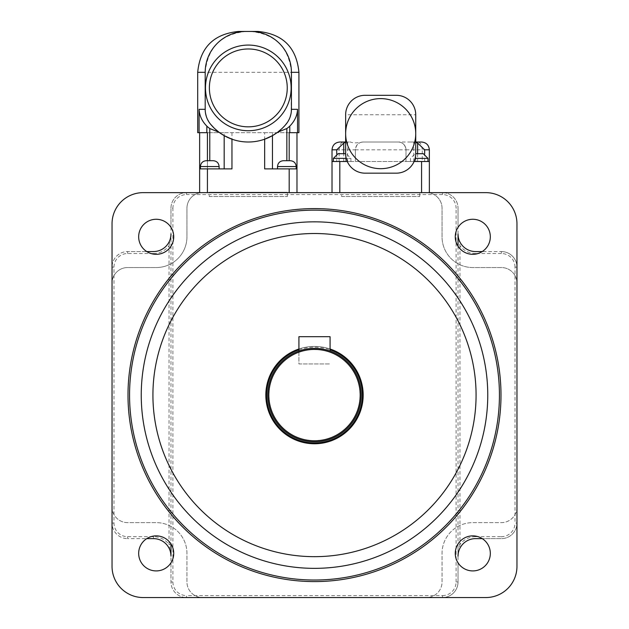 <?xml version="1.0" encoding="UTF-8"?>
<svg xmlns="http://www.w3.org/2000/svg" width="629" height="629" viewBox="0 0 629 629"><rect width="100%" height="100%" fill="white"/><g stroke="black" fill="none" stroke-linecap="round" stroke-linejoin="round"><path stroke-width="0.47" stroke-dasharray="3.15 2.36" d="M153.445 253.511L127.616 253.511A13.626 13.626 0 0 0 113.991 267.136L113.991 523.053A13.626 13.626 0 0 0 127.616 536.679L153.445 536.679A19.468 19.468 0 0 1 169.02 544.47L170.97 544.47L170.97 245.719L169.02 245.719L170.97 234.043L170.97 245.719L170.97 208.207A15.576 15.576 0 0 1 186.538 192.639L442.462 192.639A15.576 15.576 0 0 1 458.03 208.207L458.03 227.368L458.03 208.207A15.576 15.576 0 0 0 442.462 192.639L186.538 192.639A15.576 15.576 0 0 0 170.97 208.207L170.97 227.368L170.97 208.207L172.912 208.207L172.912 581.974L170.97 581.974L170.97 562.821L170.97 581.974A15.576 15.576 0 0 0 186.538 597.55A15.576 15.576 0 0 1 170.97 581.974L170.97 556.146L169.02 544.47L169.02 245.719A19.468 19.468 0 0 1 153.445 253.511L153.445 251.561A17.518 17.518 0 0 0 170.97 234.043M127.616 253.511L127.616 251.561L146.769 251.561L127.616 251.561A15.576 15.576 0 0 0 112.041 267.136A15.576 15.576 0 0 1 127.616 251.561L153.445 251.561M113.991 523.053L112.041 523.053L112.041 267.136L112.041 523.053A15.576 15.576 0 0 0 127.616 538.628A15.576 15.576 0 0 1 112.041 523.053L112.041 507.06A15.576 15.576 0 0 0 127.616 522.636L156.196 522.636A30.758 30.758 0 0 1 186.955 553.394L186.955 581.974A15.576 15.576 0 0 0 202.53 597.55L442.462 597.55L186.538 597.55L186.538 595.6L442.462 595.6L442.462 597.55A15.576 15.576 0 0 0 458.03 581.974L458.03 544.47L459.98 544.47L458.03 556.146L458.03 245.719L459.98 245.719L459.98 544.47A19.468 19.468 0 0 1 475.555 536.679L475.555 538.628A17.518 17.518 0 0 0 458.03 556.146M127.616 536.679L127.616 538.628L153.445 538.628A17.518 17.518 0 0 1 170.97 556.146L170.97 556.122M458.03 245.719L458.03 234.043L459.98 245.719A19.468 19.468 0 0 0 475.555 253.511L475.555 251.561A17.518 17.518 0 0 1 458.03 234.043L458.03 234.067M442.462 595.6A13.626 13.626 0 0 0 456.088 581.974L458.03 581.974L458.03 562.821L458.03 581.974A15.576 15.576 0 0 1 442.462 597.55L426.47 597.55A15.576 15.576 0 0 0 442.045 581.974L442.045 553.394A30.758 30.758 0 0 1 472.804 522.636L501.384 522.636A15.576 15.576 0 0 0 516.959 507.06L516.959 523.053A15.576 15.576 0 0 1 501.384 538.628L482.231 538.628L501.384 538.628A15.576 15.576 0 0 0 516.959 523.053L516.959 267.136L516.959 523.053L515.009 523.053L515.009 267.136L516.959 267.136A15.576 15.576 0 0 0 501.384 251.561A15.576 15.576 0 0 1 516.959 267.136L516.959 283.121A15.576 15.576 0 0 0 501.384 267.553L472.804 267.553A30.758 30.758 0 0 1 442.045 236.795L442.045 208.207A15.576 15.576 0 0 0 426.47 192.639L202.53 192.639A15.576 15.576 0 0 0 186.955 208.207L186.955 236.795A30.758 30.758 0 0 1 156.196 267.553L127.616 267.553A15.576 15.576 0 0 0 112.041 283.121L112.041 267.136L113.991 267.136M458.03 234.043L458.03 208.207L456.088 208.207A13.626 13.626 0 0 0 442.462 194.581L442.462 192.639L426.47 192.639L485.808 192.639A31.143 31.143 0 0 1 516.959 223.782L516.959 283.121A15.576 15.576 0 0 0 501.384 267.553L472.804 267.553A30.758 30.758 0 0 1 442.045 236.795L442.045 208.207A15.576 15.576 0 0 0 426.47 192.639L186.538 192.639L186.538 194.581A13.626 13.626 0 0 0 172.912 208.207M515.009 267.136A13.626 13.626 0 0 0 501.384 253.511L501.384 251.561L475.555 251.561M170.97 544.47L170.97 556.146L170.97 544.47M475.555 538.628L501.384 538.628L501.384 536.679A13.626 13.626 0 0 0 515.009 523.053M209.284 196.531L287.335 196.531L209.284 196.531L209.182 192.639L287.437 192.246L209.182 192.246L287.437 192.246M341.665 196.531L419.716 196.531L341.665 196.531L341.563 192.639L419.818 192.639L341.563 192.6L419.818 192.6L341.563 192.6M516.959 507.06L516.959 566.407A31.143 31.143 0 0 1 485.808 597.55L426.47 597.55A15.576 15.576 0 0 0 442.045 581.974L442.045 553.394A30.758 30.758 0 0 1 472.804 522.636L501.384 522.636A15.576 15.576 0 0 0 516.959 507.06M112.041 283.121L112.041 223.782A31.143 31.143 0 0 1 143.192 192.639L202.53 192.639A15.576 15.576 0 0 0 186.955 208.207L186.955 236.795A30.758 30.758 0 0 1 156.196 267.553L127.616 267.553A15.576 15.576 0 0 0 112.041 283.121M112.041 507.06A15.576 15.576 0 0 0 127.616 522.636L156.196 522.636A30.758 30.758 0 0 1 186.955 553.394L186.955 581.974A15.576 15.576 0 0 0 202.53 597.55L143.192 597.55A31.143 31.143 0 0 1 112.041 566.407L112.041 507.06M490.321 553.394A17.518 17.518 0 0 0 464.037 538.22A17.518 17.518 0 0 0 464.037 568.569A17.518 17.518 0 0 0 490.321 553.394M173.722 553.394A17.518 17.518 0 0 0 147.438 538.22A17.518 17.518 0 0 0 147.438 568.569A17.518 17.518 0 0 0 173.722 553.394M490.321 236.795A17.518 17.518 0 0 0 464.037 221.62A17.518 17.518 0 0 0 464.037 251.97A17.518 17.518 0 0 0 490.321 236.795M298.924 348.985A48.669 48.669 0 0 1 356.651 419.425A48.669 48.669 0 0 1 272.349 419.425A48.669 48.669 0 0 1 330.076 348.985M487.758 395.091A173.258 173.258 0 0 0 227.871 245.051A173.258 173.258 0 0 0 227.871 545.139A173.258 173.258 0 0 0 487.758 395.091M499.434 395.091A184.934 184.934 0 0 1 222.029 555.25A184.934 184.934 0 0 1 222.029 234.931A184.934 184.934 0 0 1 499.434 395.091M173.722 236.795A17.518 17.518 0 0 0 147.438 221.62A17.518 17.518 0 0 0 147.438 251.97A17.518 17.518 0 0 0 173.722 236.795M314.5 348.372A46.719 46.719 0 0 1 354.96 418.45A46.719 46.719 0 0 1 274.04 418.45A46.719 46.719 0 0 1 314.5 348.372M314.5 349.543A45.555 45.555 0 0 1 353.946 417.868A45.555 45.555 0 0 1 275.054 417.868A45.555 45.555 0 0 1 314.5 349.543A45.555 45.555 0 0 1 353.946 417.868A45.555 45.555 0 0 1 275.054 417.868A45.555 45.555 0 0 1 314.5 349.543A45.555 45.555 0 0 1 353.946 417.868A45.555 45.555 0 0 1 275.054 417.868A45.555 45.555 0 0 1 314.5 349.543M345.667 154.569L345.643 161.488L332.018 161.488L339.117 161.488L339.117 149.812L332.018 149.812M415.73 142.382L415.73 114.769A19.468 19.468 0 0 0 396.262 95.301L365.111 95.301A19.468 19.468 0 0 0 345.643 114.769L345.643 142.382M339.809 142.02L343.748 142.02C341.02 142.233 339.471 144.827 339.117 149.812L355.377 149.812A7.784 7.784 0 0 1 363.169 142.02C358.703 142.233 356.1 144.827 355.377 149.812L355.377 161.488L405.996 161.488L405.996 149.812L355.377 149.812L355.377 161.488L347.593 161.488L347.593 142.02L350.502 142.02C352.712 143.121 356.84 143.121 362.894 142.02L398.204 142.02C402.678 142.233 405.273 144.827 405.996 149.812A7.784 7.784 0 0 0 398.204 142.02L417.625 142.02C420.361 142.233 421.902 144.827 422.256 149.812L405.996 149.812L405.996 161.488L422.256 161.488L422.256 149.812L429.355 149.812M422.256 161.488L429.355 161.488L415.73 161.488L415.706 154.569M415.73 153.759L415.73 161.488L427.987 161.488L414.102 161.488A19.468 19.468 0 0 1 396.262 173.172L365.111 173.172A19.468 19.468 0 0 1 347.271 161.488L345.926 156.983M417.625 142.02L421.572 142.02M343.748 142.02L347.593 142.02M347.271 161.488L333.386 161.488L350.903 161.488L333.386 161.488L345.643 161.488L345.643 153.743M339.117 161.488L347.593 161.488M339.809 161.488L429.355 161.488L429.355 192.639L332.018 192.639L332.018 161.488L339.809 161.488L339.809 192.639L429.355 192.639M410.871 142.02L415.73 142.02M362.894 142.02L398.479 142.02M345.643 133.655A35.043 35.043 0 0 0 380.687 168.69A35.043 35.043 0 0 0 415.73 133.655A35.043 35.043 0 0 0 380.687 98.611A35.043 35.043 0 0 0 345.643 133.655M345.643 142.02L350.502 142.02M415.635 155.63L414.102 161.488M419.229 161.488L410.47 161.488L419.229 161.488M342.145 153.704L338.056 153.704L342.145 153.704M419.229 153.704L415.14 153.704L419.229 153.704M332.018 192.639L339.809 192.639M264.66 139.198A48.92 48.92 0 0 1 231.959 139.198M250.444 31.45C275.29 33.919 288.955 47.552 291.431 72.327L291.18 112.74L289.191 119.282L284.733 125.753M246.183 31.45C221.337 33.919 207.672 47.552 205.196 72.327L205.306 111.6L206.965 118.236L210.487 124.11M287.335 196.531L287.437 192.639L209.182 192.246M199.645 192.639L207.428 192.639L199.645 192.639L199.645 168.887L231.959 168.887L199.645 168.887L199.645 132.68L264.66 132.68L264.66 168.887L272.451 168.887L272.451 132.68L272.451 168.887L264.66 168.887L296.982 168.887L289.191 168.887L296.982 168.887L296.982 192.639L207.428 192.639L296.982 192.639M264.66 132.68L296.982 132.68L296.982 168.887M272.451 168.887L286.855 168.887L272.451 168.887L272.451 135.644M199.645 132.68L197.695 132.68M296.982 132.68L298.924 132.68M231.959 132.68L231.959 168.887L207.428 168.887L207.428 132.68L224.176 132.68L224.176 168.887L224.176 132.68L289.191 132.68L289.191 160.709M224.176 168.887L224.176 135.644M277.507 168.887L296.196 168.887L277.507 168.887L296.196 168.887L277.507 168.887L277.507 166.551L296.196 166.551L277.507 166.551C277.869 162.997 279.819 161.048 283.349 160.709L290.362 160.709L283.349 160.709M200.423 168.887L219.112 168.887L200.423 168.887L219.112 168.887L200.423 168.887L200.423 166.551L219.112 166.551L200.423 166.551C200.785 162.997 202.727 161.048 206.265 160.709L213.27 160.709L206.265 160.709M199.645 168.887L207.428 168.887L207.428 160.709M330.076 351.045L330.076 336.696L298.924 336.696L298.924 363.947L330.076 363.947L298.924 363.947L298.924 351.045M153.445 536.679L153.445 538.628M456.088 581.974L456.088 208.207M442.462 194.581L186.538 194.581M172.912 581.974A13.626 13.626 0 0 0 186.538 595.6M475.555 536.679L501.384 536.679M501.384 253.511L475.555 253.511M314.5 349.465A45.634 45.634 0 0 1 354.017 417.908A45.634 45.634 0 0 1 274.983 417.908A45.634 45.634 0 0 1 314.5 349.465M298.924 349.81A47.89 47.89 0 0 1 330.076 349.81M336.719 153.901L336.719 161.488M343.748 161.488L343.748 153.704M417.625 153.704L417.625 161.488M424.661 161.488L424.661 153.901M398.204 142.02A7.784 7.784 0 0 1 405.996 149.812M413.78 142.02L413.78 161.488M365.111 95.301A19.468 19.468 0 0 0 345.643 114.769L415.73 114.769M345.643 158.374L333.386 158.374L350.903 158.374L333.386 158.374L338.056 153.704M427.987 161.488L427.987 158.374L415.73 158.374M421.572 192.639L421.572 161.488M286.855 132.68L286.855 160.709M209.772 132.68L209.772 160.709M289.191 192.639L289.191 168.887M207.428 192.639L207.428 168.887M298.924 72.327L197.695 72.327M219.112 168.887L219.112 166.551L200.423 166.551M296.196 168.887L296.196 166.551L277.507 166.551M419.716 196.531L419.818 192.6M350.903 161.488L350.903 158.374L346.233 153.704M333.386 161.488L333.386 158.374M427.987 158.374L423.317 153.704M410.47 161.488L410.47 158.374L415.14 153.704M219.112 166.551C218.766 162.997 216.816 161.055 213.27 160.709M296.196 166.551C295.85 162.997 293.9 161.055 290.362 160.709"/><path stroke-width="0.94" d="M170.97 234.082L170.97 234.043A17.518 17.518 0 0 1 153.445 251.561L146.769 251.561L153.445 251.561M153.445 538.628L146.769 538.628L153.445 538.628A17.518 17.518 0 0 1 170.97 556.146L170.97 544.47M458.03 556.099L458.03 556.146A17.518 17.518 0 0 1 475.555 538.628L482.231 538.628L475.555 538.628M458.03 245.719L458.03 234.043A17.518 17.518 0 0 0 475.555 251.561L482.231 251.561L475.555 251.561M487.758 395.091A173.258 173.258 0 0 1 227.871 545.139A173.258 173.258 0 0 1 227.871 245.051A173.258 173.258 0 0 1 487.758 395.091M499.434 395.091A184.934 184.934 0 0 1 222.029 555.25A184.934 184.934 0 0 1 222.029 234.931A184.934 184.934 0 0 1 499.434 395.091M485.808 192.639A31.143 31.143 0 0 1 516.959 223.782L516.959 566.407A31.143 31.143 0 0 1 485.808 597.55L143.192 597.55A31.143 31.143 0 0 1 112.041 566.407L112.041 223.782A31.143 31.143 0 0 1 143.192 192.639L485.808 192.639M490.321 236.795A17.518 17.518 0 0 1 464.037 251.97A17.518 17.518 0 0 1 464.037 221.62A17.518 17.518 0 0 1 490.321 236.795M173.722 236.795A17.518 17.518 0 0 1 147.438 251.97A17.518 17.518 0 0 1 147.438 221.62A17.518 17.518 0 0 1 173.722 236.795M173.722 553.394A17.518 17.518 0 0 1 147.438 568.569A17.518 17.518 0 0 1 147.438 538.22A17.518 17.518 0 0 1 173.722 553.394M490.321 553.394A17.518 17.518 0 0 1 464.037 568.569A17.518 17.518 0 0 1 464.037 538.22A17.518 17.518 0 0 1 490.321 553.394M314.5 349.417A45.681 45.681 0 0 1 354.056 417.931A45.681 45.681 0 0 1 274.944 417.931A45.681 45.681 0 0 1 314.5 349.417M314.5 348.372A46.719 46.719 0 0 0 274.04 418.45A46.719 46.719 0 0 0 354.96 418.45A46.719 46.719 0 0 0 314.5 348.372M330.076 348.985A48.669 48.669 0 0 1 353.765 423.852A48.669 48.669 0 0 1 275.235 423.852A48.669 48.669 0 0 1 298.924 348.985M343.748 153.704L343.748 143.066L336.719 149.812L336.719 153.901M343.748 143.066L345.643 142.382L345.643 153.743M345.643 142.02L339.809 142.02C335.076 142.484 332.482 145.079 332.018 149.812L336.719 149.812M424.661 153.901L424.661 149.812L417.625 143.066L417.625 153.704M415.73 153.759L415.73 142.382L417.625 143.066M424.661 149.812L429.355 149.812C428.892 145.079 426.297 142.484 421.572 142.02L415.73 142.02M365.111 173.172A19.468 19.468 0 0 1 345.643 153.704L345.643 114.769A19.468 19.468 0 0 1 365.111 95.301L396.262 95.301A19.468 19.468 0 0 1 415.73 114.769L415.73 153.704A19.468 19.468 0 0 1 396.262 173.172L365.111 173.172M345.926 156.983L345.667 154.569M415.706 154.569L415.635 155.63M415.73 133.655A35.043 35.043 0 0 0 363.169 103.305A35.043 35.043 0 0 0 363.169 163.996A35.043 35.043 0 0 0 415.73 133.655M347.271 161.488L332.018 161.488L332.018 149.812M429.355 192.639L429.355 161.488L414.102 161.488M415.73 153.704L423.317 153.704L415.73 153.704M345.643 153.704L338.056 153.704L345.643 153.704M332.018 192.639L332.018 161.488M218.916 132.192L214.269 128.222M214.237 128.19L210.487 124.11A48.92 48.92 0 0 0 286.14 124.11A23.415 23.359 0 0 0 291.431 109.32L291.431 72.327A40.987 40.877 0 0 0 250.444 31.45L246.183 31.45A40.987 40.877 180 0 0 205.196 72.327L205.196 109.32A23.415 23.359 180 0 0 210.487 124.11M207.428 192.639L207.428 168.887L231.959 168.887L231.959 139.198L224.176 135.644L219.018 132.271L209.772 128.528A23.438 23.359 180 0 1 206.847 126.138C201.972 121.177 199.385 115.571 199.086 109.32L205.196 109.32M282.358 128.222L277.609 132.271L272.451 135.644L264.66 139.198L264.66 168.887L296.982 168.887L296.982 132.68M284.733 125.753L282.39 128.19M205.486 87.903A42.827 42.827 0 0 0 287.547 105.067A42.827 42.827 0 0 0 257.08 45.98A42.827 42.827 0 0 0 205.486 87.903M287.547 105.067A42.827 42.827 0 0 1 213.829 113.306A42.827 42.827 0 0 1 243.557 45.343A42.827 42.827 0 0 1 287.547 105.067M246.183 31.45L238.635 31.45C213.75 33.872 200.108 47.497 197.695 72.327L197.695 132.68L206.847 132.68L206.847 126.138M289.78 126.138L289.78 132.68L297.541 132.68L297.541 109.32C297.305 115.453 294.718 121.059 289.78 126.138A23.438 23.359 0 0 1 286.855 128.528L277.609 132.271M289.78 132.68L289.191 132.68L289.191 160.709M296.982 192.639L296.982 168.887M272.451 168.887L272.451 135.644M224.176 135.644L224.176 168.887M199.645 132.68L199.645 192.639M207.428 160.709L207.428 132.68L206.847 132.68M238.635 31.45L257.992 31.45C282.869 33.872 296.518 47.497 298.924 72.327L298.924 132.68L297.541 132.68M257.992 31.45L250.444 31.45M207.428 168.887L199.645 168.887M206.265 160.709L213.27 160.709L206.265 160.709C202.727 161.048 200.785 162.997 200.423 166.551L219.112 166.551C218.766 162.997 216.816 161.055 213.27 160.709M200.423 168.887L200.423 166.551M283.349 160.709L290.362 160.709L283.349 160.709C279.819 161.048 277.869 162.997 277.507 166.551L296.196 166.551C295.85 162.997 293.9 161.055 290.362 160.709M277.507 168.887L277.507 166.551M298.924 351.045L298.924 336.696L330.076 336.696L330.076 351.045M476.074 395.091A161.574 161.574 0 0 1 233.713 535.02A161.574 161.574 0 0 1 233.713 255.162A161.574 161.574 0 0 1 476.074 395.091M500.991 395.091A186.491 186.491 0 0 0 221.251 233.587A186.491 186.491 0 0 0 221.251 556.602A186.491 186.491 0 0 0 500.991 395.091M330.076 349.81A47.89 47.89 0 0 1 353.081 423.459A47.89 47.89 0 0 1 275.919 423.459A47.89 47.89 0 0 1 298.924 349.81M333.386 161.488L333.386 158.374L346.217 158.374M415.156 158.374L427.987 158.374L423.317 153.704M421.572 192.639L421.572 161.488M339.809 192.639L339.809 161.488M209.378 87.903A38.935 38.935 0 0 1 267.781 54.188A38.935 38.935 0 0 1 267.781 121.625A38.935 38.935 0 0 1 209.378 87.903M199.086 109.32L199.086 132.68M197.695 72.327L205.196 72.327M286.855 160.709L286.855 128.528M289.191 192.639L289.191 168.887M209.772 160.709L209.772 128.528M291.431 72.327L298.924 72.327M291.431 109.32L297.541 109.32M429.355 161.488L429.355 149.812M427.987 161.488L427.987 158.374M333.386 158.374L338.056 153.704M219.112 168.887L219.112 166.551M296.196 168.887L296.196 166.551"/></g></svg>
